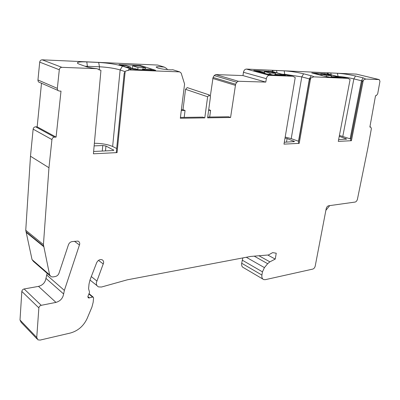 <?xml version="1.0" encoding="UTF-8"?>
<svg xmlns="http://www.w3.org/2000/svg" width="400" height="400" viewBox="0 0 400 400"><rect width="100%" height="100%" fill="white"/><g stroke="black" fill="none" stroke-linecap="round" stroke-linejoin="round"><path stroke-width="0.6" d="M363.33 80.085L351.43 140.715L350.61 140.44L362.105 81.77L363.33 80.085L365.69 79.065L379.21 79.585L379.955 81.325L377.68 93.88L376.265 95.66L375.53 95.68L369.865 127.075L370.72 127.02L371.385 128.61L367.905 147.83L357.445 199.175C357.01 200.79 356.235 201.755 355.115 202.065L328.64 205.765C327.43 206.095 326.61 207.1 326.175 208.78L315.22 266.05C314.8 267.66 313.99 268.67 312.79 269.09L265.385 279.655L263.805 279.615C262.23 278.99 261.6 277.47 261.915 275.06L262.455 271.85L264.43 267.61L267.655 263.695L269.875 261.845L275.225 259.095L276.245 253.215L272.66 252.625L268.445 254.97L250.61 256.445L127.25 279.83L101.54 287.015L98.58 286.915C96.97 286.16 96.23 284.74 96.355 282.665L103.625 262.81C103.72 261.27 103.15 260.235 101.92 259.71C99.67 259.245 97.905 260.28 96.62 262.81L90.03 279.86L89.025 284.03L88.585 288.715L89.55 292.31L87.84 296.665L88.505 297.965L92.605 297.1L93.19 297.12L93.59 297.895L93.165 302.32L91.93 307.095L87.165 318.42C83.635 325.985 78.045 330.855 70.39 333.025L40.125 340.08L37.9 339.84L36.74 337.46L38.87 307.9C39.1 306.575 39.885 305.715 41.235 305.315L55.955 302.395C60.295 301.115 62.855 298.31 63.625 293.98L64.37 290.405L79.725 244.11C79.795 242.61 79.205 241.605 77.965 241.095L72.115 241.585C70.36 241.94 69.135 243.01 68.435 244.79L58.97 273.265C58.275 275.03 57.04 276.12 55.265 276.535L52.93 276.94L51.11 276.75L49.605 274.855L43.43 244.595L48.965 167.745L51.935 139.58C52.235 138.08 53.1 137.26 54.535 137.12L56.085 137.115L61.005 91.135L59.37 91.055C57.99 90.8 57.315 89.905 57.34 88.37L59.3 69.755C59.595 68.23 60.455 67.42 61.87 67.33L96.95 68.685L100.945 70.37L93.425 153.805L117.07 152.605L116.32 152.225L124.15 73.56L125.19 71.27L117.07 152.605M47.165 273.325L45.945 278.365C45.225 282.545 42.75 285.22 38.505 286.38L24.13 288.96C22.815 289.32 22.05 290.14 21.835 291.42L20.005 320.02L21.16 322.35L37.01 338.915M210.37 95.825L213.075 77.435L235.61 84.245L236.765 82.29L238.31 81.27L265.8 82.09L266.335 78.675C266.81 76.605 267.82 75.495 269.355 75.345L292.825 76.25L295.225 77.56L283.995 144.135L299.21 143.365L298.39 143.07L309.41 79.95L310.62 78.13L299.21 143.365M187.73 87.77L187.23 87.605L185.545 89.315L182.995 109.715L181.385 109.72M59.3 69.755L39.705 62.13C39.98 60.67 40.81 59.9 42.19 59.82L157.715 65.06L164.325 67.11C159.56 66.565 156.82 66.55 156.105 67.06L157.6 67.945C161.1 69.11 170.495 70.205 172.725 69.715L173.065 69.82M39.705 62.13L37.955 79.985C37.945 81.455 38.615 82.32 39.96 82.58L58.1 90.5M41.5 83.25L37.165 126.82L35.65 126.815L54.53 137.125M35.65 126.81C34.26 126.93 33.42 127.71 33.14 129.15L30.485 156.23L25.75 230.275L32.05 259.62L33.535 261.48L49.945 275.745M242.86 257.915L241.675 263.235C241.395 265.585 242.04 267.08 243.62 267.715L262.84 279.045M356.345 74.115L246.415 69.08C244.895 69.215 243.91 70.28 243.465 72.28L242.975 75.585L265.8 82.09M236.765 82.29L214.19 75.55L215.705 74.575L242.975 75.585M214.19 75.55L213.075 77.435M235.61 84.245L230.575 117.5L228.565 116.78L207.715 117.07M208.625 110.35L210.6 110.34L209.685 117.04M210.6 110.34L208.715 109.665M230.575 117.5L207.61 117.84L210.46 96.8L209.35 94.985L207.625 96.77L185.545 89.315M125.19 71.27L129.23 69.93L179.71 71.88L181.165 73.085L184.58 84.045L180.325 118.245L204.79 117.88L202.8 117.135L180.425 117.445M181.285 110.51L185.06 110.49L182.995 109.715M185.06 110.49L184.19 117.395M204.79 117.88L207.625 96.77M351.43 140.715L338.285 141.38L350.08 79.59L348.055 78.385L313.79 76.855C313.86 76.59 313 76.225 311.21 75.755L303.595 73.795C297.095 72.245 290.625 71.26 284.185 70.85L276.515 70.505C273.91 70.39 272.48 70.52 272.225 70.89C272.075 71.305 273.37 71.885 276.11 72.63L283.7 74.65L292.825 76.25M310.62 78.13L313.31 77.04M350.88 139.055L339.42 135.43M338.615 139.635L346.71 139.075L339.25 136.325M298.695 141.315L291.22 138.635L285.19 137.05M284.31 142.26L294.55 141.545L287.095 138.555L286.485 142.155M285.02 138.05L287.095 138.555M116.69 148.515L112.64 146.485C108.06 144.48 101.97 143.4 94.375 143.255M93.635 151.47L112.665 150.55L113.805 150.215L105.955 146.025L102.78 145.52L94.14 145.885M365.69 79.065L363.13 77.845L355.52 76.005C349.085 74.54 343.045 73.625 337.395 73.26L330.755 72.96C328.735 72.87 327.625 72.97 327.44 73.25C327.325 73.65 328.78 74.23 331.8 74.995L339.425 76.89L348.055 78.385M284.92 75.415L269.99 74.825L253.73 70.405L271.34 71.475L284.94 75.1L285.51 75.355L284.92 75.415M327.075 73.91L341.385 77.57L328.135 77.115L311.73 72.96L327.075 73.91L326.965 74.515L331.33 75.605L326.57 75.405L326.385 76.42M329.725 205.61L325.88 210.325M267.795 255.02L275.225 259.095M362.61 81.075L353.865 78.885C348.28 77.6 343.035 76.805 338.12 76.5L337.8 76.485M310 79.06L301.79 76.895L284.935 74.335L282.08 74.215M256.65 71.195L259.31 71.31L264.96 72.845L264.865 73.43M262.295 72.73L264.96 72.845M267.085 74.035L269.75 74.14L272.66 74.93M277.75 75.13L274.835 74.345L274.73 75.01M283.29 75.35L280.375 74.57L274.835 74.345M270.04 73.055L264.385 71.53L271.24 72.125L275.575 73.285L270.04 73.055L269.865 74.175M264.385 71.53L264.21 72.64M275.575 73.285L275.4 74.37M120.77 65.32L125.775 65.535L131.025 67.27L130.895 68.56M125.995 67.06L131.025 67.27M130.44 68.545L135.49 68.745L138.205 69.645M145.205 69.92L142.475 69.025L142.395 69.81M152.815 70.215L150.065 69.33L142.475 69.025M137.985 67.56L132.705 65.835L140.24 66.16L145.55 67.875L137.985 67.56L137.785 69.505M140.24 66.16L140.32 65.4L155.665 70.33L135.18 69.525L131.855 69.015L118.96 64.64M145.55 67.875L145.415 69.145M132.705 65.835L132.42 68.62M118.96 64.61L140.32 65.4M129.23 69.93L131.035 69.455L129.465 68.44L122.46 66.1C116.165 64.25 108.235 63.03 98.67 62.45L86.785 61.915C81.23 61.69 78.115 61.965 77.445 62.745C77.235 63.17 77.945 63.685 79.575 64.28L86.29 66.7C88.73 67.52 92.285 68.18 96.95 68.685M164.325 67.11L166.725 68.585L167.445 69.65M125.025 71.635L120.125 69.95C114.665 68.31 107.78 67.25 99.46 66.775L85.005 66.235M56.085 137.115L37.165 126.82M30.485 156.23L48.965 167.745M314.68 73.705L316.505 73.785L322.205 75.225L322.135 75.595M320.375 75.15L322.205 75.225M325.205 76.37L329.96 77.185M334.33 77.355L331.4 76.62L331.285 77.235M339.085 77.545L336.16 76.81L331.4 76.62M326.965 74.515L320.87 73.975L326.57 75.405M331.33 75.605L331.035 77.225M320.87 73.975L320.715 74.85M20.005 320.02L36.74 337.46M235.245 85.3L212.72 78.45M379.21 79.585L356.095 74.055M246.42 69.08L269.355 75.345L246.415 69.08M370.595 127.025L369.91 126.815M241.675 263.235L261.915 275.06M262.455 271.85L242.17 260.11M246.295 257.265L264.43 267.61M267.655 263.695L254.19 256.13M258.925 255.745L269.875 261.845M91.3 276.565L96.78 280.92M103.33 264.015L98.495 260.385M87.845 296.605L89.495 298M92.605 297.1L89.02 294.105M350.115 138.775L361.465 80.76L363.13 77.845M355.52 76.005L353.865 78.885L342.805 136.37M338.11 76.565L337.395 73.26M330.755 72.96L331.175 74.835M298.515 141.245L309.395 78.89L311.21 75.755M303.595 73.795L301.79 76.895L291.22 138.635M284.84 74.93L284.185 70.85M276.515 70.505L277.02 72.87M266.335 78.675L243.465 72.28M215.705 74.575L238.31 81.27M268.5 71.71L268.6 71.06M271.34 71.475L271.24 72.125M284.89 75.41L284.94 75.1M120.085 64.51L120.03 65.07M179.71 71.88L172.725 69.715M42.19 59.82L61.875 67.33L42.19 59.82M128.16 70.595L129.465 68.44M122.46 66.1L120.125 69.95L112.64 146.485M99.165 70.075L99.46 66.775L98.67 62.45M86.785 61.915L87.51 67.08M37.955 79.985L57.34 88.37M51.935 139.58L33.14 129.15M25.75 230.275L43.43 244.595M43.68 246.16L26.005 231.79M43.865 246.765L26.195 232.375M32.05 259.62L49.605 274.855M79.52 245.065L74.44 241.26M46.64 274.91L64.37 290.405M63.625 293.97L45.945 278.35M55.955 302.395L38.505 286.38M24.13 288.96L41.235 305.315M38.87 307.9L21.835 291.42M340.695 77.605L340.75 77.315M324.415 74.13L324.525 73.525M102.78 145.52L102.26 151.055M105.955 146.025L105.49 150.9M113.48 149.84L113.42 150.45M293.635 140.91L293.48 141.82M345.695 138.455L345.535 139.305M187.23 87.605L209.35 94.985M369.92 126.775L370.72 127.02M89.975 279.99L97.055 285.69M88.035 297.565L88.505 297.965M89.175 293.77L93.19 297.12M272.345 71.205L272.225 70.89M77.76 63.405L77.445 62.745"/></g></svg>
